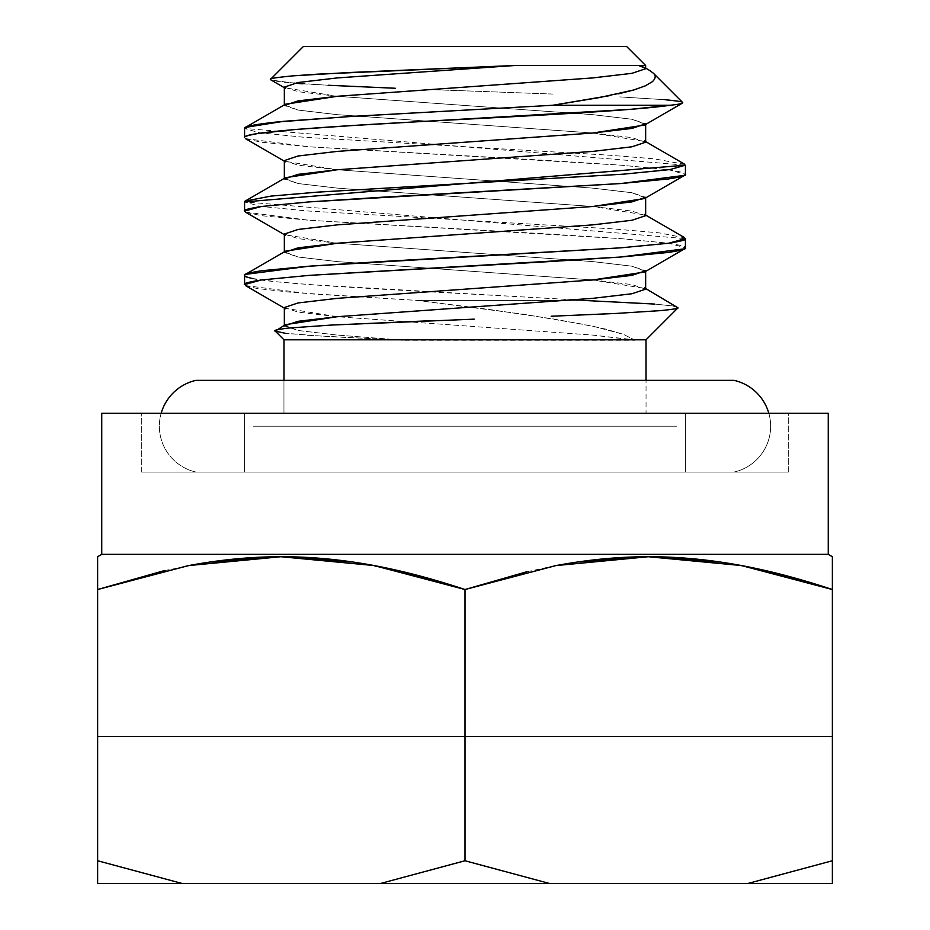 <?xml version="1.0" encoding="UTF-8"?>
<svg xmlns="http://www.w3.org/2000/svg" width="930" height="930" viewBox="0 0 930 930"><rect width="100%" height="100%" fill="white"/><g stroke="black" fill="none" stroke-linecap="round" stroke-linejoin="round"><path stroke-width="0.7" stroke-dasharray="4.65 3.49" d="M141.72 413.28L788.28 413.28L788.28 472.056L141.72 472.056L141.72 413.28L166.331 413.28L141.72 413.28L141.72 472.056L788.28 472.056L788.28 413.28L244.578 413.28L685.422 413.28L685.422 472.056L244.578 472.056L244.578 413.28L646.036 413.28L646.036 380.358L646.036 413.28L395.715 413.28L828.246 413.28L141.72 413.28M283.964 413.28L646.036 413.28L283.964 413.28L395.715 413.28L283.964 413.28L283.964 380.358L283.964 413.28M669.984 105.276L552.653 105.276M245.474 138.628L309.144 146.8L620.856 165.168L668.635 169.76L685.422 174.352C687.084 173.387 681.492 171.852 668.635 169.76L620.856 165.168L549.351 160.576L309.144 146.8L261.365 142.209L245.648 138.733M684.771 164.308L653.662 158.774L609.185 155.182L303.703 137.245L259.203 132.699L244.578 128.445L685.422 165.168M245.474 212.098L309.144 220.27L620.856 238.638L668.635 243.23L685.422 247.822C687.084 246.857 681.492 245.322 668.635 243.23L620.856 238.638L549.351 234.046L309.144 220.27L261.365 215.679L245.648 212.203M684.945 237.871L659.172 232.849L612.882 228.896L306.702 210.912L260.109 206.321L244.578 201.903L685.422 238.638M275.175 330.743L285.115 333.242L309.783 335.439L394.494 339.799L283.964 339.799L634.248 339.799L623.379 334.323L605.86 329.15L582.587 324.198L523.288 314.2L417.268 300.425L583.412 300.425L417.268 300.425L293.206 292.52L256.982 288.486L245.59 285.65M331.568 325.047L288.474 328.058M474.207 319.153L429.276 320.78M616.416 313.422L551.153 316.247M302.785 83.805L328.267 85.269L284.185 82.27C272.641 80.805 268.131 79.782 270.665 79.201C268.863 78.608 276.291 77.492 292.962 75.853M294.438 83.2L271.083 80.015M428.253 89.536L474.254 91.163L428.253 89.536M552.978 94.07L474.254 91.163L552.978 94.07M665.008 99.719L619.717 96.894L665.008 99.719M645.653 68.739L638.678 65.507L645.513 68.309M626.634 46.5L303.366 46.5L626.634 46.5L645.653 65.507M618.485 93.825L609.301 95.709M645.339 85.839L633.888 89.943M653.29 73.145C656.08 75.295 655.813 78.108 652.488 81.608M646.036 339.799L634.248 339.799L646.036 339.799M672.983 305.982L678.005 307.83L672.983 305.982L654.639 304.064L672.983 305.982M252.309 278.454L275.454 281.685L311.538 284.731L583.412 300.425C445.772 291.939 236.976 283.755 244.578 275.373M685.422 413.28L244.578 413.28L244.578 472.056L685.422 472.056L685.422 413.28L685.422 472.056L668.635 472.056L685.422 472.056M832.362 565.638L832.362 860.75L747.825 883.5L549.537 883.5L465 860.75L380.463 883.5L182.175 883.5L97.638 860.75L97.638 883.5L832.362 883.5L97.638 883.5L182.175 883.5L97.638 883.5L97.638 860.75L182.175 883.5L549.537 883.5L380.463 883.5L465 860.75L549.537 883.5L832.362 883.5L832.362 736.56L97.638 736.56L832.362 736.56L97.638 736.56L97.638 883.5L832.362 883.5L97.638 883.5L97.638 736.56L832.362 736.56L832.362 883.5L832.362 860.75L832.362 883.5L747.825 883.5L832.362 860.75L832.362 556.721L828.246 554.338L101.754 554.338L828.246 554.338M832.362 883.5L832.362 736.56L832.362 883.5M288.951 556.779L374.267 565.638L464.977 589.515L465 860.75L465.07 589.504M526.787 571.764L555.954 565.545L577.786 561.929M641.049 556.779L648.687 556.721L555.954 565.545L465.674 589.306M656.313 556.779L741.629 565.638L832.362 589.527M101.754 554.338L97.638 556.721L97.638 860.75L97.708 589.504M164.575 570.555L209.273 562.092M273.687 556.779L281.313 556.721L188.592 565.545L97.638 589.527M97.638 883.5L97.638 736.56L97.638 883.5M403.213 571.764L352.214 561.929M765.425 570.555L720.727 562.092M141.72 472.056L788.28 472.056L141.72 472.056M244.578 472.056L668.635 472.056L244.578 472.056M245.474 285.58L309.144 293.752L417.268 300.425L489.11 309.423L554.664 319.153L594.805 326.686L623.379 334.323L634.248 339.799L394.494 339.799L634.248 339.799L592.736 335.079L337.265 316.712L284.348 308.132M644.56 272.037L645.653 270.781L631.9 266.189L592.736 261.597L337.265 243.23L284.348 234.662M644.56 198.555L645.653 197.311L631.9 192.719L592.736 188.127L337.265 169.76L284.348 161.192M644.56 125.085L645.653 123.841L631.9 119.249L592.736 114.657L337.265 96.29L284.348 87.711M284.348 87.106L298.1 91.698L337.265 96.29L592.736 114.657L631.9 119.249L645.653 124.457M284.348 160.576L298.1 165.168L337.265 169.76L592.736 188.127L631.9 192.719L645.653 197.927M284.348 234.046L298.1 238.638L337.265 243.23L592.736 261.597L631.9 266.189L645.653 271.397M284.348 307.528L298.1 312.12L337.265 316.712L592.736 335.079L634.748 340.194L403.19 340.194L337.265 335.079L298.1 330.487L284.348 325.279M645.653 289.16L631.9 284.568L592.736 279.977L337.265 261.597L298.1 257.006L284.348 251.809M645.653 215.679L631.9 211.087L592.736 206.495L337.265 188.127L298.1 183.536L284.348 178.339M645.653 142.209L631.9 137.617L592.736 133.025L337.265 114.657L298.1 110.066L284.348 104.858M285.44 104.23L284.348 105.474L298.1 110.066L337.265 114.657L592.736 133.025L645.653 141.604M285.44 177.7L284.348 178.944L298.1 183.536L337.265 188.127L592.736 206.495L645.653 215.074M285.44 251.17L284.348 252.414L298.1 257.006L337.265 261.597L592.736 279.977L645.653 288.544M285.44 324.651L284.348 325.895L298.1 330.487L337.265 335.079L403.19 340.194L327.069 336.521L285.115 333.242M654.639 304.064L583.412 300.425M676.598 426.207L253.402 426.207L676.598 426.207M216.83 472.056L713.171 472.056L216.83 472.056M195.928 472.056L734.072 472.056A47.023 47.023 0 0 0 768.831 413.28A47.023 47.023 0 0 1 734.072 472.056L195.928 472.056A47.023 47.023 0 0 1 161.169 413.28A47.023 47.023 0 0 0 195.928 472.056M216.83 380.358L713.171 380.358L216.83 380.358M713.171 472.056L235.72 472.056L713.171 472.056M195.928 380.358L734.072 380.358L195.928 380.358M713.171 380.358L235.72 380.358L713.171 380.358M645.653 68.123L644.56 67.495"/><path stroke-width="1.4" d="M828.246 554.338L828.246 413.28L101.754 413.28L101.754 554.338L828.246 554.338L101.754 554.338L97.638 556.721L97.638 589.527L188.348 565.603L280.965 556.721L374.046 565.545L465 589.527L555.745 565.603L648.326 556.721L741.408 565.545L832.362 589.527L832.362 556.721L828.246 554.338L828.246 413.28L101.754 413.28L101.754 554.338M646.036 380.358L646.036 339.799L283.964 339.799L283.964 380.358L283.964 339.799L646.036 339.799L678.005 307.83C678.691 308.446 672.925 309.365 660.73 310.597L616.416 313.422L660.73 310.597C672.995 309.353 678.749 308.423 678.005 307.83L646.036 339.799L646.036 380.358M244.578 275.373L245.474 274.362L309.144 266.189L620.856 247.822L668.635 243.23L685.422 238.638L685.422 247.822L685.422 238.638C687.084 239.615 681.492 241.149 668.635 243.23L620.856 247.822L380.649 261.597L309.144 266.189L261.365 270.781C248.508 272.874 242.916 274.408 244.578 275.373L244.578 284.568C242.916 283.592 248.508 282.057 261.365 279.977L309.144 275.373L549.351 261.597L620.856 257.006L668.635 252.414C681.492 250.333 687.084 248.798 685.422 247.822L684.527 248.833L620.856 257.006L309.144 275.373L261.365 279.977L244.578 284.568L244.578 275.373C244.183 276.198 246.752 277.221 252.309 278.454M630.203 109.368L669.984 105.276C679.295 104.311 683.515 103.381 682.632 102.486C683.352 101.882 677.47 100.952 665.008 99.719C677.54 100.975 683.411 101.893 682.632 102.486L653.29 73.145L682.632 102.486C683.515 103.381 679.295 104.311 669.984 105.276C638.678 109.961 553.187 114.588 465 119.249C347.297 125.341 241.498 131.525 244.578 137.617C243.555 136.675 247.892 135.327 257.575 133.595L295.403 129.479L352.517 125.55L630.203 109.368M244.578 128.445L244.578 137.617L244.578 128.445C243.16 126.759 253.46 124.655 275.478 122.132L348.645 116.61L552.653 105.276L669.984 105.276M245.055 201.136L270.828 196.114L317.118 192.161L623.298 174.177L669.891 169.585L685.422 165.168L685.422 174.352L685.422 165.168L244.578 201.903L244.578 211.087C242.916 210.122 248.508 208.587 261.365 206.495L309.144 201.903L380.649 197.311L620.856 183.536L668.635 178.944C681.492 176.863 687.084 175.328 685.422 174.352L684.527 175.363L620.856 183.536L309.144 201.903L261.365 206.495L244.578 211.087L244.578 201.903M245.648 138.733L284.348 161.192M245.648 212.203L284.348 234.662M283.964 339.799L275.28 331.127C272.792 330.534 277.187 329.511 288.474 328.058C277.233 329.487 272.839 330.51 275.28 331.127L283.906 339.741M429.276 320.78L331.568 325.047L474.207 319.153M644.56 287.905L645.653 289.16L631.9 293.752L592.736 298.344L337.265 316.712L285.44 324.651L275.28 331.127L285.115 333.242M285.44 88.35L284.348 87.106L298.1 82.514L337.265 77.922L514.685 65.507L317.537 74.156L292.962 75.853L349.541 72.494L514.685 65.507L645.653 65.507L626.634 46.5L303.366 46.5L270.665 79.201L303.366 46.5L626.634 46.5M395.297 88.257L328.267 85.269L395.297 88.257M649.303 70.25L653.29 73.145L649.303 70.25M645.653 65.507L514.697 65.507L337.265 77.922L298.1 82.514L284.348 87.106L284.348 105.474L298.1 100.882L337.265 96.29L592.736 77.922L631.9 73.331L645.653 68.739L645.653 65.507M609.301 95.709L552.653 105.276L599.304 97.603L633.888 89.943L618.485 93.825M652.488 81.608L645.339 85.839L652.488 81.608C655.801 78.271 656.069 75.458 653.29 73.145M583.412 300.425L654.639 304.064M245.59 285.65L284.348 308.132M832.362 565.638L832.362 883.5L747.825 883.5L832.362 860.75L747.825 883.5L832.362 883.5L832.362 589.527C800.498 578.913 770.18 570.915 741.408 565.545C709.776 559.639 678.749 556.698 648.326 556.721C618.392 556.733 587.528 559.709 555.733 565.638L465 589.527L465 860.75L380.463 883.5L549.537 883.5L465 860.75L549.537 883.5L182.175 883.5L97.638 860.75L97.638 883.5L182.175 883.5L97.638 883.5L97.638 556.721L97.638 860.75L182.175 883.5L380.463 883.5L465 860.75L465 589.527C433.136 578.913 402.818 570.915 374.046 565.545C342.414 559.639 311.387 556.698 280.965 556.721C251.03 556.733 220.154 559.709 188.371 565.638L97.638 589.527M747.825 883.5L549.537 883.5L747.825 883.5M465.07 589.504L526.787 571.764M577.786 561.929L641.049 556.779M720.727 562.092L656.313 556.779M97.708 589.504L164.575 570.555M209.273 562.092L273.687 556.779M352.214 561.929L288.951 556.779M464.907 589.492L403.213 571.764M465.674 589.306L465 589.527M832.304 589.504L765.425 570.555M285.44 308.772L284.348 307.528L298.1 302.936L337.265 298.344L592.736 279.977L644.56 272.037L684.527 248.833M285.44 235.29L284.348 234.046L298.1 229.454L337.265 224.862L592.736 206.495L644.56 198.555L684.527 175.363M285.44 161.82L284.348 160.576L298.1 155.984L337.265 151.392L592.736 133.025L644.56 125.085L682.388 103.137M292.962 75.853C276.28 77.516 268.851 78.632 270.665 79.201M294.438 83.2L302.785 83.805M645.653 123.841L631.9 128.433L592.736 133.025L337.265 151.392L298.1 155.984L284.348 160.576L284.348 178.944L298.1 174.352L337.265 169.76L592.736 151.392L631.9 146.8L645.653 142.209L645.653 123.841M645.653 197.311L631.9 201.903L592.736 206.495L337.265 224.862L298.1 229.454L284.348 234.046L284.348 252.414L298.1 247.822L337.265 243.23L592.736 224.862L631.9 220.27L645.653 215.679L645.653 197.311M645.653 270.781L631.9 275.373L592.736 279.977L337.265 298.344L298.1 302.936L284.348 307.528L284.348 325.895L298.1 321.303L337.265 316.712L592.736 298.344L631.9 293.752L645.653 289.16L645.653 270.781M633.888 89.943L645.339 85.839M645.513 68.309L638.678 65.507L644.56 67.495L645.653 68.739L631.9 73.331L592.736 77.922L337.265 96.29L285.44 104.23L245.474 127.422M644.56 140.965L645.653 142.209L631.9 146.8L592.736 151.392L337.265 169.76L285.44 177.7L245.474 200.892M644.56 214.435L645.653 215.679L631.9 220.27L592.736 224.862L337.265 243.23L285.44 251.17L245.474 274.362M288.474 328.058L331.568 325.047M551.153 316.247L616.416 313.422M678.005 307.83L645.653 288.544M245.555 127.375L283.557 121.33L352.528 116.366L552.653 105.276M768.831 413.28A47.023 47.023 0 0 0 734.072 380.358L195.928 380.358A47.023 47.023 0 0 0 161.169 413.28A47.023 47.023 0 0 1 195.928 380.358L734.072 380.358A47.023 47.023 0 0 1 768.831 413.28M284.348 87.711L270.932 79.922M649.349 70.273L645.653 68.123M645.653 141.604L684.527 164.157M645.653 215.074L684.527 237.627"/></g></svg>
